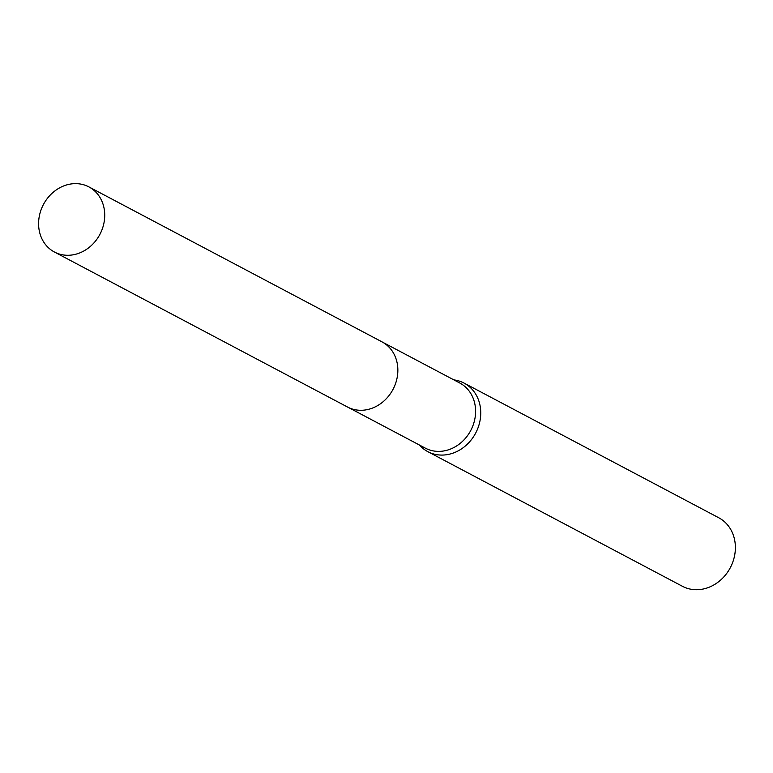 <?xml version="1.0" encoding="UTF-8"?>
<svg xmlns="http://www.w3.org/2000/svg" width="773" height="773" viewBox="0 0 773 773"><rect width="100%" height="100%" fill="white"/><g stroke="black" fill="none" stroke-linecap="round" stroke-linejoin="round"><path stroke-width="1.16" d="M348.459 407.497L425.305 448.127A36.843 31.935 -62.1 0 0 444.494 450.823A36.843 31.935 -62.1 0 0 474.612 420.068A36.843 31.935 -62.1 0 0 459.742 382.993L382.906 342.362M419.439 445.035A38.776 33.616 -62.1 0 0 427.817 451.654A38.776 33.616 -62.1 0 0 448.021 454.485A38.776 33.616 -62.1 0 0 479.724 422.116A38.776 33.616 -62.1 0 0 464.071 383.089A38.776 33.616 -62.1 0 0 453.886 379.891M427.817 451.654L682.443 586.301A38.776 33.616 -62.1 0 0 702.647 589.132A38.776 33.616 -62.1 0 0 734.35 556.763A38.776 33.616 -62.1 0 0 718.697 517.736L464.071 383.089M104.674 213.126A36.843 31.935 -62.1 0 0 88.885 186.892A36.843 31.935 -62.1 0 0 54.622 191.134A36.843 31.935 -62.1 0 0 38.65 225.784A36.843 31.935 -62.1 0 0 54.439 252.027A36.843 31.935 -62.1 0 0 88.702 247.775A36.843 31.935 -62.1 0 0 104.674 213.126M54.439 252.027L347.531 407.033A36.862 31.954 -62.1 0 0 381.814 402.781A36.862 31.954 -62.1 0 0 397.795 368.112A36.862 31.954 -62.1 0 0 381.997 341.859L88.885 186.892"/></g></svg>

